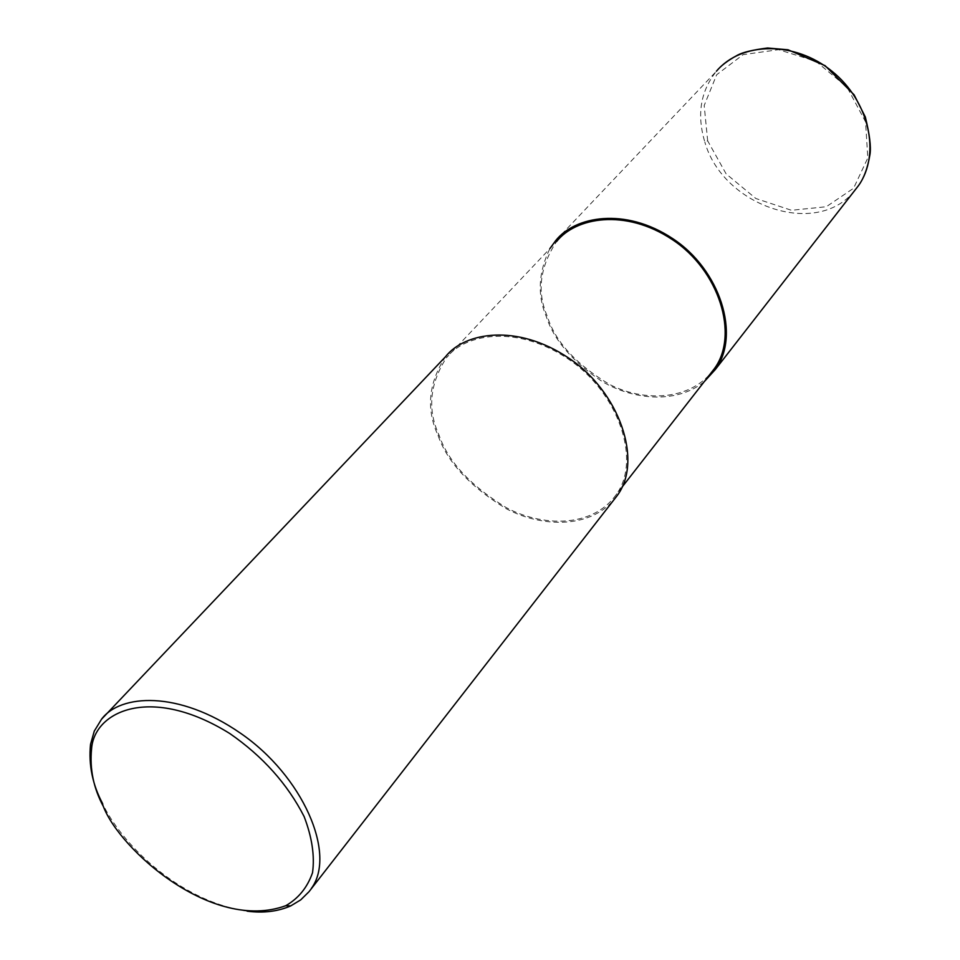 <?xml version="1.0" encoding="UTF-8"?>
<svg xmlns="http://www.w3.org/2000/svg" width="960" height="960" viewBox="0 0 960 960"><rect width="100%" height="100%" fill="white"/><g stroke="black" fill="none" stroke-linecap="round" stroke-linejoin="round"><path stroke-width="0.72" stroke-dasharray="4.8 3.6" d="M707.664 140.82L704.184 105.516L716.676 74.724L743.136 54.636L778.596 49.68L815.844 61.272L847.032 87.144L865.572 121.848L867.78 158.028L853.584 188.256L826.272 206.748L791.46 210.276L755.868 198.516L726.108 173.844L707.664 140.82L704.832 142.032C696.636 114.78 700.488 91.188 716.4 71.256L555.696 240.612M704.22 381.696C675.264 405.036 631.632 399.12 601.98 381.396C572.22 361.356 553.632 339.672 546.216 316.332C537.18 294.888 538.404 272.316 549.876 248.616M714.264 368.808C690.552 402 642.24 401.604 609.18 384.216C575.772 364.08 555.132 341.424 547.272 316.248C536.724 291.804 539.832 266.892 556.608 241.524L446.448 357.744C465.588 333.18 517.26 324.948 567.696 358.668C618.468 392.04 641.676 460.452 616.116 494.736C592.104 528.492 541.368 526.584 506.16 507.564C470.508 485.7 448.14 461.58 439.092 435.216C427.224 409.536 429.684 383.712 446.448 357.744M617.28 495.492C592.968 529.704 541.572 527.784 505.932 508.536C469.812 486.384 447.168 461.964 437.988 435.276C425.964 409.248 428.448 383.088 445.464 356.772M247.188 911.184C176.412 900.708 119.808 840.864 102.696 803.748M854.28 191.028C816.516 238.152 722.916 206.268 704.832 142.032M439.092 435.216L437.988 435.276M622.032 487.152L616.116 494.736"/><path stroke-width="1.44" d="M549.876 248.616L555.696 240.612C574.932 216.24 624.924 207 672.444 238.44C720.312 269.52 740.808 335.352 715.344 369.504L704.22 381.696M556.608 241.524C575.592 217.44 624.972 208.296 671.916 239.34C719.196 270.036 739.452 335.076 714.264 368.808L622.032 487.152M102.696 803.748C92.544 784.776 88.476 764.964 90.528 744.336L94.284 731.112L101.532 719.22L445.464 356.772C464.856 331.92 517.164 323.592 568.224 357.744C619.632 391.536 643.116 460.788 617.28 495.492L308.976 891.744L300.708 899.892L290.676 905.928C277.788 911.52 263.292 913.272 247.188 911.184M101.532 719.22C120.204 694.068 178.332 690.204 240.312 733.092C302.676 775.68 336.888 854.016 311.28 888.564M103.368 806.508C93.516 788.1 89.58 768.9 91.572 748.908C94.176 711.084 150.984 684.54 229.764 733.512C262.656 756.252 287.46 783.96 304.152 816.624C312.048 837.324 314.844 856.032 312.528 872.724C307.392 887.448 298.464 898.44 285.768 905.7C212.196 932.58 119.712 849.468 103.368 806.508M716.544 71.1C741.492 41.556 794.772 40.872 831.924 71.184C869.352 101.088 880.956 154.128 858.456 185.676L854.28 191.028M90.528 744.336L91.572 748.908M290.676 905.928L285.768 905.7M858.456 185.676L715.344 369.504M716.4 71.256C720.684 65.868 727.752 60.492 737.616 55.104C743.028 52.212 753.024 49.848 767.592 48L788.052 49.788L825.084 65.652L854.088 94.8L865.332 117.012C869.592 134.268 871.152 146.664 870.012 154.2C867.78 167.76 863.928 178.26 858.444 185.688"/></g></svg>
